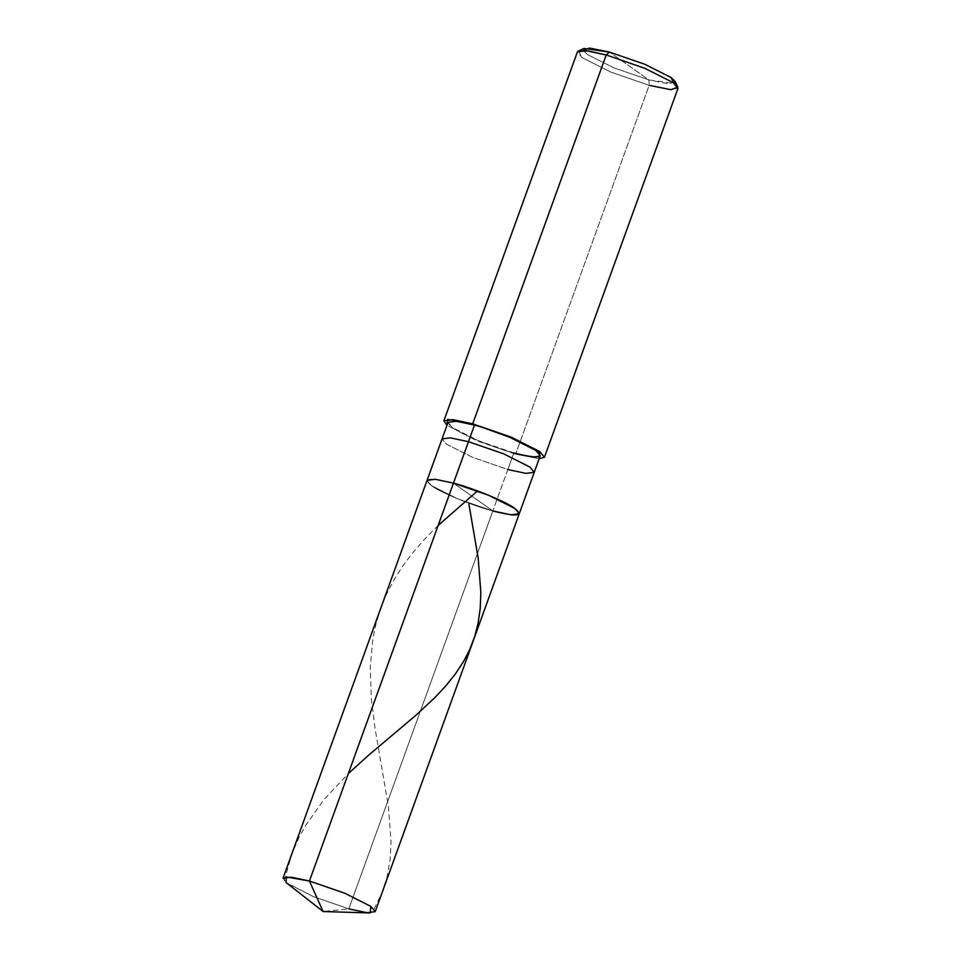 <?xml version="1.0" encoding="UTF-8"?>
<svg xmlns="http://www.w3.org/2000/svg" width="961" height="961" viewBox="0 0 961 961"><rect width="100%" height="100%" fill="white"/><g stroke="black" fill="none" stroke-linecap="round" stroke-linejoin="round"><path stroke-width="0.72" stroke-dasharray="4.8 3.6" d="M283.014 878.246L287.363 883.471L313.514 896.673L348.807 908.842L323.112 911.533L348.807 908.842L492.837 510.964C473.052 505.918 439.261 491.96 431.393 485.593C422.179 477.929 429.531 477.112 453.472 483.143L492.837 510.964L457.544 498.783L431.393 485.593L427.056 480.368L431.393 485.593L457.544 498.783L492.837 510.964L453.472 483.143C429.531 477.112 422.179 477.929 431.393 485.593C439.261 491.96 473.052 505.918 492.837 510.964L348.807 908.842L313.514 896.673L286.078 882.522M370.141 912.95L348.807 908.842M519.252 513.739L510.964 514.82L492.837 510.964L507.84 469.521L472.548 457.34L446.397 444.138L442.06 438.913L446.397 444.138L472.548 457.34L507.84 469.521L513.835 452.931L478.542 440.763L452.403 427.561L448.054 422.335M474.47 425.11C450.541 419.092 443.177 419.909 452.403 427.561C460.271 433.928 494.062 447.886 513.835 452.931L515.625 454.205L649.168 85.313L648.879 79.907L609.502 52.086L648.879 79.907L674.418 83.511M453.472 483.143L492.837 510.964L453.472 483.143M578.366 51.029L582.138 57.636L610.667 72.027L649.168 85.313L515.625 454.205L539.181 458.685L515.625 454.205L477.124 440.919L446.985 425.315L477.124 440.919L515.625 454.205L513.835 452.931L492.837 510.964M677.985 88.34L668.952 89.517L649.168 85.313L610.667 72.027L582.138 57.636L577.405 51.93M583.231 50.501L587.435 54.537L613.586 67.726L648.879 79.907L613.586 67.726L587.435 54.537L583.976 48.482M534.256 472.295L525.967 473.377L507.84 469.521M540.25 455.718L531.974 456.787L513.835 452.931M675.139 81.481L668.928 83.943L648.879 79.907L649.168 85.313M374.069 909.046L381.889 893.009L387.067 876.888L390.154 859.086L391.043 841.199L388.316 805.774L375.078 728.666L371.378 699.164L370.249 667.006L372.88 638.717L376.051 623.617L380.508 608.938L386.262 594.739L393.77 580.18L402.635 566.197L412.113 553.56L423.921 539.914L438.132 525.487M284.168 880.829L292.12 853.176L298.643 838.232L305.574 825.523L323.749 799.876L348.326 773.581"/><path stroke-width="1.44" d="M492.837 510.964C516.766 516.994 524.117 516.177 514.904 508.513C507.036 502.147 473.244 488.188 453.472 483.143L309.43 881.021L323.112 911.533L309.43 881.021L291.303 877.165L283.014 878.246L427.056 480.368L435.333 479.287L453.472 483.143L488.765 495.323L514.904 508.513L519.252 513.739L514.904 508.513L488.765 495.323L453.472 483.143L435.333 479.287L427.056 480.368L442.06 438.913L450.337 437.844L468.475 441.7L453.472 483.143C473.244 488.188 507.036 502.147 514.904 508.513C524.117 516.177 516.766 516.994 492.837 510.964L510.964 514.82L519.252 513.739L534.256 472.295L529.907 467.07L503.768 453.868L468.475 441.7L450.337 437.844L442.06 438.913L448.054 422.335L456.343 421.254L474.47 425.11L468.475 441.7L503.768 453.868L529.907 467.07L534.256 472.295L540.25 455.718L535.914 450.493L509.762 437.291L472.68 423.849L474.47 425.11L309.43 881.021L344.723 893.201L370.874 906.403L370.141 912.95L323.112 911.533L286.078 882.522L286.342 876.937L309.43 881.021L344.723 893.201L370.874 906.403L375.222 911.629L519.252 513.739M348.807 908.842L366.934 912.698L375.222 911.629M674.418 83.511L670.946 77.457L644.795 64.267L609.502 52.086L606.223 54.969L472.68 423.849L452.895 419.645L443.862 420.822L446.985 425.315L447.622 419.38L472.68 423.849L511.18 437.135L539.71 451.526L539.181 458.685L544.443 457.232L539.71 451.526L511.18 437.135L472.68 423.849L606.223 54.969L588.685 51.053L578.366 51.029L583.976 48.482L609.502 52.086L589.477 48.05L583.231 50.501M443.862 420.822L577.405 51.93L586.438 50.765L606.223 54.969L644.723 68.255L673.241 82.646L677.985 88.34L544.443 457.232M507.84 469.521L525.967 473.377L534.256 472.295M513.835 452.931C537.776 458.962 545.127 458.145 535.914 450.493C528.045 444.114 494.254 430.168 474.47 425.11M649.168 85.313L671.042 89.721L677.817 87.031L673.241 82.646L644.723 68.255L606.223 54.969L609.502 52.086L644.795 64.267L670.946 77.457L675.139 81.481L677.817 87.031M438.132 525.487L476.788 491.6M348.326 773.581L368.411 755.37L415.416 715.705L434.792 697.686L445.844 685.866L455.55 673.721L463.755 661.168L469.376 650.321L474.614 636.795L478.061 623.461L480.188 608.733L480.848 592.481L478.158 557.957L468.92 504.165"/></g></svg>
